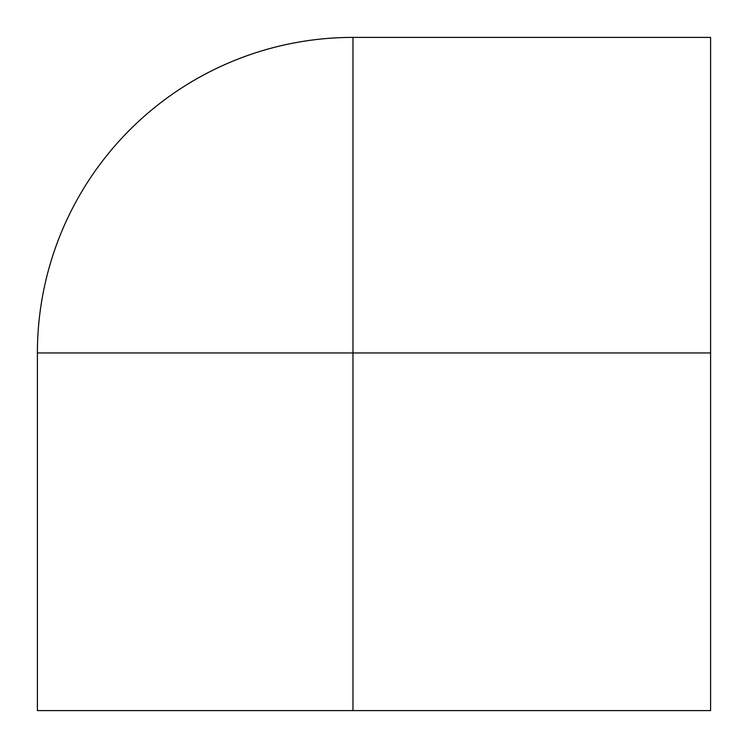 <?xml version="1.0" encoding="UTF-8"?>
<svg xmlns="http://www.w3.org/2000/svg" width="748" height="748" viewBox="0 0 748 748"><rect width="100%" height="100%" fill="white"/><g stroke="black" fill="none" stroke-linecap="round" stroke-linejoin="round"><path stroke-width="1.12" d="M352.963 710.6L37.4 710.6L37.4 352.963L352.963 352.963L352.963 710.6L710.6 710.6L710.6 352.963L352.963 352.963L352.963 37.4L710.6 37.4L710.6 352.963M352.963 37.4A315.562 315.562 0 0 0 37.4 352.963A315.562 315.562 0 0 1 352.963 37.4"/></g></svg>
